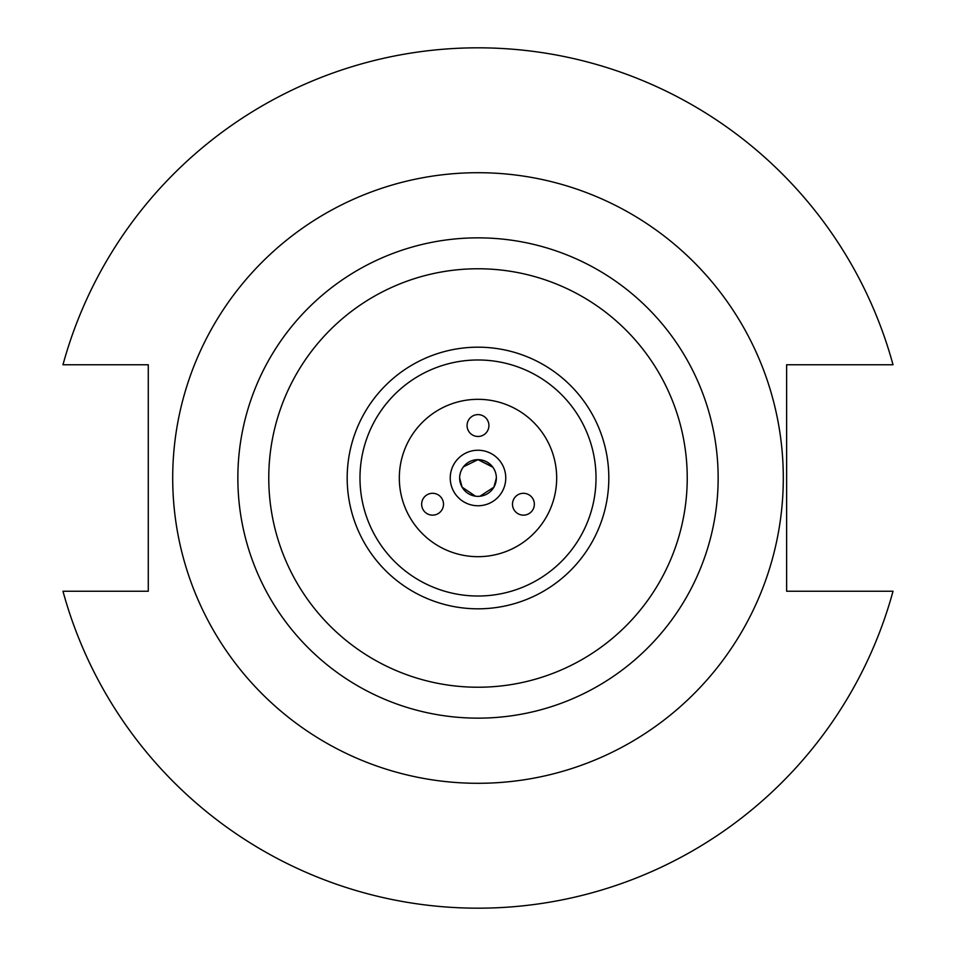 <?xml version="1.0" encoding="UTF-8"?>
<svg xmlns="http://www.w3.org/2000/svg" width="956" height="956" viewBox="0 0 956 956"><rect width="100%" height="100%" fill="white"/><g stroke="black" fill="none" stroke-linecap="round" stroke-linejoin="round"><path stroke-width="1.43" d="M528.883 494.766A10.922 10.922 0 0 0 513.958 498.757A10.922 10.922 0 0 0 517.961 513.683A10.922 10.922 0 0 0 532.886 509.691A10.922 10.922 0 0 0 528.883 494.766M438.039 513.683A10.922 10.922 0 0 0 442.042 498.757A10.922 10.922 0 0 0 427.117 494.766A10.922 10.922 0 0 0 423.114 509.691A10.922 10.922 0 0 0 438.039 513.683M495.017 484.883L496.355 478C494.682 468.488 494.682 468.488 496.355 478L493.894 487.178L479.9 496.26L493.894 487.178M459.645 478C461.318 468.476 461.318 468.476 459.645 478A18.355 18.355 0 0 1 478 459.645A18.355 18.355 0 0 1 496.355 478A18.355 18.355 0 0 1 478 496.355A18.355 18.355 0 0 1 459.645 478L462.106 487.178L475.443 496.176M467.078 425.551A10.922 10.922 0 0 0 478 436.474A10.922 10.922 0 0 0 488.922 425.551A10.922 10.922 0 0 0 478 414.617A10.922 10.922 0 0 0 467.078 425.551M492.866 467.221L478 459.645L463.457 466.803L478 459.645L492.46 466.695M505.76 478A27.76 27.76 0 0 1 478 505.76A27.76 27.76 0 0 1 450.24 478A27.76 27.76 0 0 1 478 450.24A27.76 27.76 0 0 1 505.76 478M783.299 478A305.299 305.299 0 0 0 478 172.701A305.299 305.299 0 0 0 172.701 478A305.299 305.299 0 0 0 478 783.299A305.299 305.299 0 0 0 783.299 478M596.018 478A118.018 118.018 0 0 0 478 359.982A118.018 118.018 0 0 0 359.982 478A118.018 118.018 0 0 0 478 596.018A118.018 118.018 0 0 0 596.018 478M556.679 478A78.679 78.679 0 0 0 478 399.321A78.679 78.679 0 0 0 399.321 478A78.679 78.679 0 0 0 478 556.679A78.679 78.679 0 0 0 556.679 478M462.106 487.178L459.693 479.279M459.86 475.192L460.41 472.766M62.977 591.238A430.2 430.2 0 0 0 893.024 591.238L786.633 591.238L786.633 364.762L893.024 364.762A430.2 430.2 0 0 0 62.977 364.762L148.276 364.762L148.276 591.238L62.977 591.238M237.853 478A240.147 240.147 0 0 0 478 718.147A240.147 240.147 0 0 0 718.147 478A240.147 240.147 0 0 0 478 237.853A240.147 240.147 0 0 0 237.853 478M268.767 478A209.233 209.233 0 0 0 478 687.233A209.233 209.233 0 0 0 687.233 478A209.233 209.233 0 0 0 478 268.767A209.233 209.233 0 0 0 268.767 478M608.817 478A130.817 130.817 0 0 0 478 347.183A130.817 130.817 0 0 0 347.183 478A130.817 130.817 0 0 0 478 608.817A130.817 130.817 0 0 0 608.817 478"/></g></svg>
